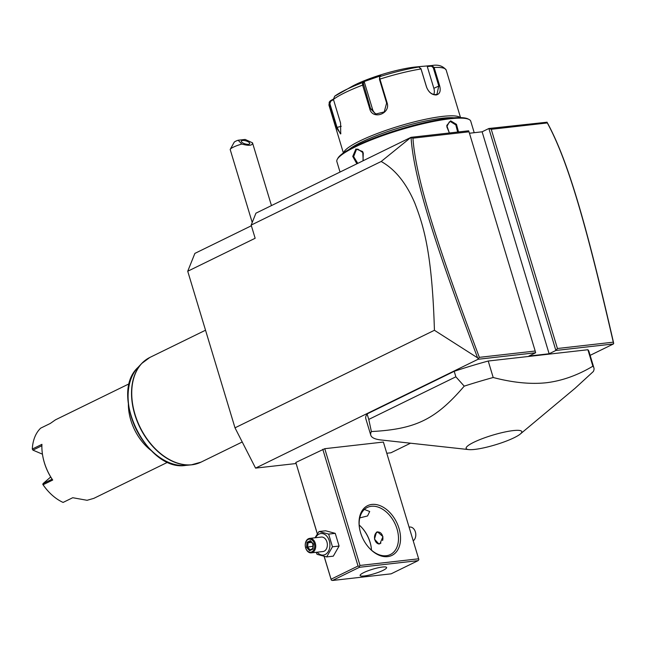<?xml version="1.0" encoding="UTF-8"?>
<svg xmlns="http://www.w3.org/2000/svg" width="646" height="646" viewBox="0 0 646 646"><rect width="100%" height="100%" fill="white"/><g stroke="black" fill="none" stroke-linecap="round" stroke-linejoin="round"><path stroke-width="0.97" d="M296.078 463.529L255.566 468.116L234.999 427.83L187.728 271.247L194.882 253.394L251.375 225.761M410.517 443.204L390.943 452.781L386.776 453.258M255.566 468.116L478.08 359.273L478.161 358.732L477.596 357.852L434.427 330.284L234.999 427.83M613.45 343.947L613.506 342.461C586.245 224.009 568.06 160.523 547.033 122.207L488.861 128.506L555.875 350.463L613.45 343.947L590.129 355.357M478.08 359.273L535.655 352.756L528.913 356.051L549.132 353.766L555.875 350.463L557.433 348.509L613.28 342.178C586.172 224.323 567.971 160.911 547.323 122.942L491.251 129.297L557.433 348.509M324.098 556.351L331.293 580.084L331.067 579.22L358.037 566.025L359.233 566.421L360.008 565.444L418.64 558.798L383.393 442.05L324.76 448.695L295.82 462.471L317.323 533.911M520.296 434.023L575.118 388.246L593.319 371.531A116.53 20.099 163.2 0 0 593.9 367.865L588.926 351.384A116.53 20.099 163.2 0 0 587.9 349.736L488.223 361.025A116.53 20.099 163.2 0 0 454.211 371.313L367.106 413.916A116.53 20.099 163.2 0 0 365.822 418.745L370.796 435.226A116.53 20.099 163.2 0 0 381.148 439.983L468.721 449.592A29.062 5.015 163.2 0 0 474.737 449.406A29.062 5.015 163.2 0 0 520.296 434.023A29.062 5.015 163.2 0 0 513.182 430.599A29.062 5.015 163.2 0 0 477.701 440.507A29.062 5.015 163.2 0 0 468.721 449.592M434.427 330.284C432.077 250.769 423.114 224.913 414.853 203.207C406.358 183.181 395.134 169.276 381.18 161.492L251.173 225.083L255.154 238.269L187.728 271.247M251.173 225.083L255.937 213.18L411.026 137.323L468.641 130.799L469.012 131.808L412.939 138.163C415.79 177.925 435.743 241.087 479.348 357.351L535.195 351.028L469.012 131.808M491.251 129.297L488.861 128.506L482.118 131.8L469.44 133.238M381.18 161.492L411.026 137.323M411.106 137.541L412.939 138.163M535.655 352.756L535.195 351.028M482.118 131.8L549.132 353.766M547 122.151L547.323 122.942M613.7 343.381L613.28 342.178M478.161 358.732L479.348 357.351M411.066 137.606C413.803 177.763 433.789 240.998 477.596 357.852M449.35 132.979L446.766 125.445L450.666 120.842L456.48 124.347L458.523 131.937M340.03 172.046L336.873 161.613A69.913 12.064 -16.8 0 1 337.301 159.271A69.913 12.064 -16.8 0 1 381.285 136.128A69.913 12.064 -16.8 0 1 450.044 118.783A69.913 12.064 -16.8 0 1 469.093 119.486A69.913 12.064 -16.8 0 1 470.74 121.198L474.212 132.696M449.39 132.979L446.798 126.705L449.309 121.916L450.448 121.585L455.826 124.904L457.651 132.042M356.867 163.818L352.748 156.421L355.914 148.96L362.697 151.56L363.23 160.701M337.301 159.271L337.882 158.23A69.041 11.911 -16.8 0 1 381.318 135.377A69.041 11.911 -16.8 0 1 449.22 118.242A69.041 11.911 -16.8 0 1 468.027 118.937L469.093 119.486M348.969 149.501A59.723 10.304 -16.8 0 1 442.139 118.242A59.723 10.304 -16.8 0 1 453.96 117.798M343.648 152.803A61.176 10.554 -16.8 0 1 380.365 132.357A61.176 10.554 -16.8 0 1 442.688 116.393A61.176 10.554 -16.8 0 1 460.227 117.604M418.866 66.998A59.02 10.183 163.2 0 0 379.654 76.672L379.468 79.369L379.929 79.095L387.083 102.787C390.903 113.801 372.371 120.261 369.77 108.803L362.616 85.111L362.463 82.64L363.601 81.735L380.801 75.76L379.654 76.672L379.929 79.095A61.176 10.554 163.2 0 1 421.063 68.952L418.866 66.998L414.562 67.434L420.99 66.49L431.835 65.529L434.12 67.475L439.619 85.676C441.008 90.949 439.878 94.041 436.22 94.97C431.916 94.954 428.694 92.346 426.554 87.153L420.869 68.46M427.539 65.965L427.289 66.578L431.48 66.158L431.924 65.521C438.23 64.406 442.978 65.924 446.184 70.083A61.176 10.554 163.2 0 0 434.12 67.475L433.272 67.709L438.771 85.91L436.995 94.227L435.67 94.607C431.665 94.599 428.661 92.16 426.643 87.283L420.942 68.589M431.48 66.158L433.272 67.709M379.468 79.369L386.623 103.061L384.241 111.928L375.601 114.067L370.546 108.641L363.222 82.987L362.463 82.64A59.02 10.183 163.2 0 0 342.13 91.651A59.02 10.183 163.2 0 0 334.636 96.254L333.425 99.387L340.579 123.087L340.708 133.9L336.324 127.617L329.169 103.925L329.234 102.116L330.413 100.752L330.849 101.107L333.489 99.629M363.222 82.987L364.336 82.107L372.556 109.336A8.737 8.374 109.1 0 0 376.675 114.35M334.636 96.254L352.563 86.088A43.694 7.542 -16.8 0 1 414.546 67.103A43.694 7.542 -16.8 0 1 415.879 66.966L422.637 66.312M340.886 133.528L340.434 133.867L337.018 127.327L329.864 103.626L330.849 101.107M427.289 66.578L433.854 88.316A8.737 5.911 -116.1 0 1 433.781 94.478M363.601 81.735L364.336 82.107M330.413 100.752L333.352 99.113M357.779 163.365L353.637 156.615L356.479 149.46L357.755 149.089L363.278 152.868L362.995 160.814M230.291 149.25L234.175 142.265A5.83 1.001 -16.8 0 1 238.14 140.23L241.806 144.05A11.652 2.011 163.2 0 0 233.287 147.191A11.652 2.011 163.2 0 0 230.291 149.25A11.652 2.011 163.2 0 0 230.218 149.638L252.215 222.482M271.457 205.589L252.529 142.903A11.652 2.011 163.2 0 0 252.505 142.839L245.141 139.439L238.14 140.23M241.806 144.05C249.009 146.028 252.57 145.625 252.505 142.839M248.46 144.3A4.369 1.558 -163.4 0 1 243.687 143.364A4.369 1.558 -163.4 0 1 241.354 141.143A4.369 1.558 -163.4 0 1 242.613 140.473A4.369 1.558 -163.4 0 1 247.394 141.409A4.369 1.558 -163.4 0 1 249.727 143.63A4.369 1.558 -163.4 0 1 248.46 144.3M371.087 546.589A27.673 18.726 63.9 0 0 361.776 527.54M331.067 579.22L324.163 556.367M317.364 533.846L295.82 462.471M358.037 566.025L322.79 449.277M360.008 565.444L324.76 448.695M387.665 556.626A27.673 18.726 -116.1 0 1 369.108 547.881A27.673 18.726 -116.1 0 1 359.531 528.307A27.673 18.726 -116.1 0 1 371.91 504.429A27.673 18.726 -116.1 0 1 398.994 528.355A27.673 18.726 -116.1 0 1 387.665 556.626M418.64 558.798L418.866 559.662L418.091 560.647L359.459 567.285L359.233 566.421M331.293 580.084L332.488 580.479L391.121 573.834L418.091 560.647M359.459 567.285L332.488 580.479M364.215 575.982A13.841 2.39 -16.8 0 1 360.121 575.505A13.841 2.39 -16.8 0 1 367.824 570.862A13.841 2.39 -16.8 0 1 382.513 567.027A13.841 2.39 -16.8 0 1 386.615 567.503A13.841 2.39 -16.8 0 1 378.903 572.146A13.841 2.39 -16.8 0 1 364.215 575.982M364.384 509.452L369.706 511.503L367.558 515.952L359.774 517.898M359.588 528.606A26.22 17.741 -116.1 0 1 367.308 507.449A26.22 17.741 -116.1 0 1 371.361 506.278A26.22 17.741 -116.1 0 1 396.014 526.038A26.22 17.741 -116.1 0 1 390.345 554.551A26.22 17.741 -116.1 0 1 386.292 555.721A26.22 17.741 -116.1 0 1 368.906 547.655M371.482 550.15A26.22 17.741 63.9 0 0 371.038 546.298A26.22 17.741 63.9 0 0 361.97 527.758A26.22 17.741 63.9 0 0 359.2 525.045M376.473 532.183L377.555 531.868L382.941 536.648L379.953 543.714L378.936 544.021L374.478 539.135L376.473 532.183M379.259 543.964A6.121 4.377 83.5 0 1 374.64 538.877A6.121 4.377 83.5 0 1 377.175 532.102A6.121 4.377 83.5 0 1 377.91 531.844M382.594 540.5A5.83 4.167 -96.5 0 0 381.657 534.072A5.83 4.167 -96.5 0 0 377.062 532.401A5.83 4.167 -96.5 0 0 374.866 539.773A5.83 4.167 -96.5 0 0 380.373 543.383A5.83 4.167 -96.5 0 0 380.954 543.02M409.079 527.128L409.742 527.047A7.284 5.208 83.5 0 1 415.499 532.369A7.284 5.208 83.5 0 1 413.206 540.815M316.169 552.306L317.057 554.333L326.674 556.909L333.296 556.158L339.085 546.048L335.25 533.354L325.632 530.786L319.011 531.529L314.99 537.779M335.25 533.354L328.636 534.105L319.011 531.529M339.085 546.048L332.464 546.791L328.636 534.105M326.674 556.909L332.464 546.791M317.226 552.185A10.837 7.752 -96.5 0 0 325.196 554.518A10.837 7.752 -96.5 0 0 329.274 540.799A10.837 7.752 -96.5 0 0 319.027 534.089A10.837 7.752 -96.5 0 0 315.587 537.714M311.307 552.855L322.927 551.539A7.284 5.208 -96.5 0 0 324.187 551.167A7.284 5.208 -96.5 0 0 327.151 542.818A7.284 5.208 -96.5 0 0 321.288 537.068L309.668 538.384A7.284 5.208 -96.5 0 0 308.408 538.756A7.284 5.208 83.5 0 0 305.445 547.105A7.284 5.208 83.5 0 0 311.307 552.855A7.284 5.208 83.5 0 0 312.559 552.483A7.284 5.208 -96.5 0 0 315.523 544.134A7.284 5.208 -96.5 0 0 309.668 538.384M311.848 551.854A6.557 4.692 83.5 0 1 305.647 547.8A6.557 4.692 83.5 0 1 308.118 539.499A6.557 4.692 -96.5 0 1 314.311 543.561A6.557 4.692 -96.5 0 1 311.848 551.854M309.547 550.731L312.963 549.06L313.399 544.005L310.411 540.621L306.995 542.293L306.559 547.348L309.547 550.731L310.137 549.827L312.769 548.543M312.874 548.47L310.015 549.867L307.649 547.009L306.559 547.348M312.963 549.06L312.979 548.438L312.963 549.06M306.995 542.293L308.013 542.802L307.649 547.009L312.963 546.33M310.411 540.621L310.863 541.405L310.411 540.621M312.922 546.823L312.817 543.827M311.558 542.398L308.013 542.802L310.734 541.469M488.223 361.025L493.197 377.506A116.53 20.099 163.2 0 0 464.224 386.147L455.866 376.812L368.769 419.415L371.377 431.56A116.53 20.099 163.2 0 0 370.796 435.226M587.9 349.736L592.875 366.217C577.459 375.358 561.939 380.865 546.322 382.747C530.641 384.41 512.932 382.666 493.197 377.506M593.9 367.865A116.53 20.099 163.2 0 0 592.875 366.217M367.106 413.916L368.769 419.415M454.211 371.313L455.866 376.812M464.224 386.147C435.622 419.472 415.782 429.178 371.377 431.56M128.376 404.089A43.694 29.571 63.9 0 0 151.051 450.448M129.458 383.643L55.451 419.835L50.307 423.445L40.674 428.153A43.694 29.571 63.9 0 0 32.3 449.051L41.933 444.335A43.694 29.571 63.9 0 0 42.676 455.592A43.694 29.571 63.9 0 0 52.714 480.035L43.08 484.75A43.694 29.571 63.9 0 0 48.159 491.194A43.694 29.571 63.9 0 0 63.098 502.427L72.732 497.719L87.097 500.295L93.856 498.349L167.855 462.148M41.885 445.74L32.93 450.125L32.3 449.051M42.709 455.769A42.822 28.981 63.9 0 0 42.741 455.939A42.822 28.981 63.9 0 0 52.092 479.187L52.714 480.035M43.08 484.75L43.04 483.612L52.092 479.187M48.038 491.065A42.822 28.981 -116.1 0 1 47.917 490.936A42.822 28.981 -116.1 0 1 42.943 484.613L42.765 484.322M42.45 454.178L32.93 450.125M50.703 476.99L43.04 483.612M450.666 120.842L450.448 121.585M439.619 85.676L433.854 88.316M436.22 94.97L435.67 94.607M329.864 103.626L329.169 103.925A61.176 10.554 163.2 0 0 329.048 105.451L343.397 152.973M363.391 84.949L362.616 85.111A61.176 10.554 163.2 0 0 333.425 99.387M369.77 108.803L372.556 109.336M336.324 127.617L341.282 126.269M387.083 102.787L386.623 103.061M355.914 148.96L356.479 149.46M205.525 330.219L149.84 357.456A58.261 39.43 63.9 0 0 137.251 420.821A58.261 39.43 63.9 0 0 192.032 464.732A58.261 39.43 63.9 0 0 201.043 462.132L242.226 441.985M196.432 463.885A58.213 39.398 -116.1 0 1 191.264 464.862A58.213 39.398 -116.1 0 1 139.802 427.224A58.213 39.398 -116.1 0 1 141.684 363.496A58.213 39.398 -116.1 0 1 145.633 360.016M149.84 357.456L141.684 363.496L137.897 367.509A56.21 38.041 63.9 0 0 136.08 429.049A56.21 38.041 63.9 0 0 185.765 465.386L191.264 464.862L201.043 462.132M460.533 117.612L446.184 70.083M329.234 102.116L329.048 105.451M313.149 544.207L310.573 541.283M312.761 548.632L313.149 544.19M137.897 367.509C108.859 394.028 147.013 472.032 185.765 465.386"/></g></svg>
